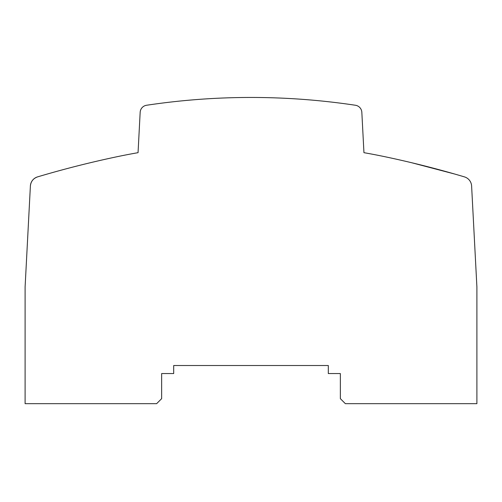 <?xml version="1.0" encoding="UTF-8"?>
<svg xmlns="http://www.w3.org/2000/svg" width="502" height="502" viewBox="0 0 502 502"><rect width="100%" height="100%" fill="white"/><g stroke="black" fill="none" stroke-linecap="round" stroke-linejoin="round"><path stroke-width="0.75" d="M476.9 286.962L476.9 403.677L345.376 403.677L340.356 398.657L340.356 373.557L328.308 373.557L328.308 365.525L173.692 365.525L173.692 373.557L161.644 373.557L161.644 398.657L156.624 403.677L25.1 403.677L25.1 286.962L30.39 185.985C30.873 181.454 33.258 178.417 37.556 176.886A1004 1004 0 0 1 115.46 157.057A652.6 652.6 0 0 1 138.05 152.677L140.165 112.31A7.53 7.53 0 0 1 146.565 105.257A702.8 702.8 0 0 1 355.435 105.257A7.53 7.53 0 0 1 361.835 112.31L363.95 152.677A652.6 652.6 0 0 1 386.54 157.057A1004 1004 0 0 1 464.444 176.886A10.04 10.04 0 0 1 471.61 185.985L476.9 286.962M30.39 185.985C30.873 181.454 33.258 178.417 37.556 176.886C33.258 178.417 30.873 181.454 30.39 185.985C30.873 181.454 33.258 178.417 37.556 176.886C33.258 178.417 30.873 181.454 30.39 185.985C30.873 181.454 33.258 178.417 37.556 176.886C33.258 178.417 30.873 181.454 30.39 185.985C30.873 181.454 33.258 178.417 37.556 176.886C33.258 178.417 30.873 181.454 30.39 185.985C30.873 181.454 33.258 178.417 37.556 176.886A10.04 10.04 0 0 0 30.39 185.985C30.873 181.454 33.258 178.417 37.556 176.886C33.258 178.417 30.873 181.454 30.39 185.985C30.873 181.454 33.258 178.417 37.556 176.886C33.258 178.417 30.873 181.454 30.39 185.985C30.873 181.454 33.258 178.417 37.556 176.886C33.258 178.417 30.873 181.454 30.39 185.985L25.759 274.412M476.241 274.412L471.61 185.985M411.64 162.723L454.624 174.018M454.523 173.993L447.282 171.948M427.127 166.557L430.383 167.398M429.474 167.166L427.917 166.764M191.952 99.942L185.646 100.5C196.985 99.503 196.985 99.503 185.646 100.5C174.307 101.624 174.307 101.624 185.646 100.5L181.875 100.864M194.443 99.735L192.473 99.898"/></g></svg>

